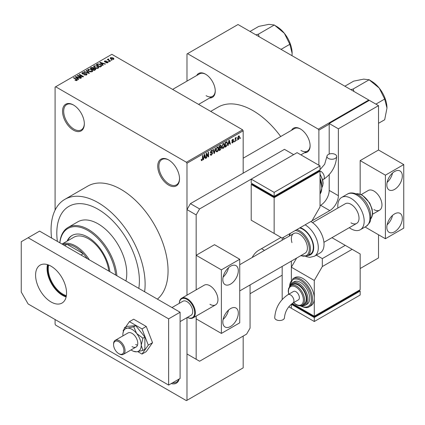 <?xml version="1.0" encoding="UTF-8"?>
<svg xmlns="http://www.w3.org/2000/svg" width="425" height="425" viewBox="0 0 425 425"><rect width="100%" height="100%" fill="white"/><g stroke="black" fill="none" stroke-linecap="round" stroke-linejoin="round"><path stroke-width="0.64" d="M168.629 185.098A15.412 8.898 60 0 1 157.733 166.228A15.412 8.898 60 0 1 168.629 159.938L168.629 159.938A15.412 8.898 60 0 1 179.525 178.808A15.412 8.898 60 0 1 168.629 185.098M168.922 160.108A14.599 8.426 -120 0 0 161.904 159.545A14.599 8.426 -120 0 0 159.667 171.243A14.599 8.426 -120 0 0 169.203 184.105A14.599 8.426 -120 0 0 176.502 184.827A14.599 8.426 -120 0 0 179.52 178.468M73.435 130.14A15.412 8.898 60 0 1 62.539 111.265A15.412 8.898 60 0 1 73.435 104.975L73.435 104.975A15.412 8.898 60 0 1 84.331 123.85A15.412 8.898 60 0 1 73.435 130.14M73.727 105.15A14.599 8.426 -120 0 0 66.709 104.582A14.599 8.426 -120 0 0 64.472 116.28A14.599 8.426 -120 0 0 74.008 129.147A14.599 8.426 -120 0 0 81.308 129.869A14.599 8.426 -120 0 0 84.325 123.51M291.539 130.278A13.786 7.958 60 0 1 300.353 128.913L300.353 128.913A13.786 7.958 60 0 1 310.101 145.802A13.786 7.958 60 0 1 304.513 152.756M300.645 129.088A12.978 7.491 -120 0 0 294.44 128.605L243.18 158.196M196.685 75.517A13.786 7.958 60 0 1 205.503 74.152L205.503 74.152A13.786 7.958 60 0 1 215.252 91.04A13.786 7.958 60 0 1 209.663 97.994M205.796 74.327A12.978 7.491 -120 0 0 199.591 73.838L172.63 89.404M98.095 209.27A58.39 33.713 -120 0 0 68.898 206.375A58.39 33.713 -120 0 0 57.38 241.384A58.39 33.713 -120 0 1 68.898 206.375A58.39 33.713 -120 0 1 98.095 209.27A58.39 33.713 -120 0 1 138.805 288.394A58.39 33.713 -120 0 0 98.095 209.27M144.612 291.747A66.502 38.393 -120 0 0 98.095 202.645A66.502 38.393 -120 0 0 64.844 199.352A66.502 38.393 -120 0 0 51.574 238.037M157.393 299.126A66.502 38.393 -120 0 0 163.54 245.018A66.502 38.393 -120 0 0 121.035 189.401A66.502 38.393 -120 0 0 87.784 186.107L64.844 199.352M280.707 136.531A69.748 40.269 -120 0 0 252.928 110.606A69.748 40.269 -120 0 0 218.057 107.153L210.71 111.392M237.028 139.65L236.661 140.521L237.028 139.65M235.567 139.405L235.567 141.153L235.206 141.366L235.206 137.992L235.567 137.785L235.567 138.322L236.353 137.45L235.567 139.405L235.206 139.198M234.526 141.095L234.159 141.966L234.526 141.095M233.585 141.27L232.703 142.869L232.114 142.954L231.816 142.301L232.183 142.03L232.73 142.37L233.224 141.562L232.082 141.35L231.869 140.824L232.688 139.384L233.298 139.299L233.538 139.862L233.171 140.133L232.703 139.857L232.231 140.542L233.378 140.675L233.585 141.27L232.65 140.728M232.183 142.03L232.73 142.37M233.171 140.133L232.342 139.65M231.933 140.367L232.347 140.755M228.501 143.852L228.183 145.419L227.8 145.637L228.91 140.362L229.293 140.144L230.462 144.102L230.079 144.325L229.76 143.124L228.214 143.687M223.215 148.346L222.163 148.224L221.808 146.843L223.215 143.592L224.049 143.517L224.623 145.164L224.257 147.034L223.215 148.346L221.877 147.576M217.218 151.81L216.171 151.688L215.81 150.307L217.223 147.05L218.057 146.976L218.625 148.623L218.264 150.498L217.218 151.81L215.879 151.04M201.253 160.161L202.002 160.592L201.429 160.597L201.211 159.603L201.577 159.333L202.018 160.044L202.412 159.465L202.465 155.63L202.831 155.423L202.831 158.567L202.002 160.592L201.429 160.597M201.216 159.752L202.018 160.044M243.18 130.799L186.979 163.248L186.405 162.254L242.606 129.806L243.18 130.799L243.18 173.182M243.18 336.074L243.18 367.859L186.979 400.308L186.979 317.629L186.979 353.956L199.596 361.239L246.622 334.092L250.059 328.132L250.059 284.957M186.979 163.248L186.979 295.152L186.979 209.599L190.421 203.639L199.596 208.935L196.159 214.896L196.159 289.855L196.159 255.292L214.508 244.694L239.737 259.261L221.388 269.859L196.159 255.292M203.894 158.058L203.575 159.625L203.192 159.848L204.303 154.567L204.691 154.349L205.854 158.312L205.472 158.53L205.153 157.33L203.607 157.893M206.635 154.148L206.635 157.861L206.268 158.068L206.268 153.436L206.662 153.207L208.197 156.039L208.197 152.32L208.563 152.113L208.563 156.745L208.17 156.974L206.268 153.94M212.266 153.335L210.678 152.984L210.391 152.267L211.427 150.397L212.187 150.296L212.527 151.146L212.16 151.417L211.438 150.933L210.869 152.479L212.075 152.331L212.633 153.112L211.491 155.114L210.667 155.226L210.285 154.248L210.651 153.977L210.912 154.626L211.528 154.557L212.266 153.335L211.337 152.479M211.294 150.482L211.942 150.854L211.034 150.7M210.869 152.479L210.391 152.203L210.869 152.479M212.075 152.331L212.351 152.394M215.565 148.065L214.423 153.367L214.062 153.568L212.983 149.558L213.361 149.34L214.221 152.936L215.183 148.288L215.565 148.065M220.644 146.986L221.388 147.98L220.278 149.982L219.146 150.636L219.146 145.998L220.984 145.212L221.101 147.178M226.743 141.7L227.593 143.416L226.212 146.556L225.144 147.172L225.144 142.54L227.077 141.759M239.583 137.116L238.568 139.485L237.952 139.543L237.548 138.327L238.568 135.995L239.19 135.936L239.583 137.116L239.179 136.887M240.47 137.663L240.104 138.534L240.47 137.663M242.606 129.806L111.855 54.32L55.085 87.098L55.085 210.163M55.085 319.52L55.085 324.158L55.659 325.152L186.405 400.637L186.979 400.308M112.014 60.191L111.074 60.068L112.014 60.191M109.512 61.636L108.572 61.513L109.512 61.636M103.169 65.296L102.786 65.514L99.88 62.56L100.268 62.337L105.442 63.984L105.065 64.202L103.546 63.692L102.287 64.419L103.169 65.296M98.68 67.766L98.68 67.235L98.249 68.197L96.571 68.436L94.839 67.851L93.649 66.502L94.132 65.817L97.601 66.194L98.733 67.517M92.687 71.23L92.687 70.699L92.257 71.655L90.578 71.899L88.841 71.31L87.651 69.966L88.14 69.275L91.609 69.657L92.74 70.975M86.53 74.959L83.964 74.874L86.094 74.672L86.147 73.849L82.407 73.854L81.892 73.206L82.344 72.622L84.644 72.68L82.827 72.887L82.785 73.652L86.503 73.631L87.035 74.327L86.53 74.959M86.45 75.007L86.147 73.849M82.827 72.887L82.785 74.024M78.561 79.502L78.179 79.725L75.273 76.766L75.661 76.543L80.84 78.189L80.458 78.407L78.938 77.897L77.679 78.625L78.561 79.502M186.405 162.254L55.659 86.764M76.187 80.607L74.997 80.176L76.585 80.16L76.675 79.757L73.435 77.828L73.801 77.616L76.527 79.188L77.042 80.442L76.187 80.607M76.585 80.601L76.675 79.757M77.361 80.017L77.042 80.442M81.621 77.738L81.255 77.945L77.238 75.629L77.632 75.406L82.386 76.373L79.172 74.513L79.533 74.306L83.55 76.622L83.157 76.851L78.407 75.884L81.621 77.738M89.404 73.243L89.048 73.445L83.953 71.756L84.331 71.538L88.735 73.084L86.158 70.481L86.535 70.263L89.404 73.243M95.264 69.859L94.132 70.513L90.116 68.197L91.253 67.538L93.266 67.543L93.713 68.255L95.195 68.537L95.795 69.264L95.264 69.859M93.728 68.138L93.713 68.622M101.198 66.433L100.125 67.049L96.114 64.733L97.787 63.851L100.55 64.467L101.756 65.769L101.198 66.433M107.743 62.714L105.915 62.688L107.35 62.459L107.392 61.912L104.715 61.933L104.332 61.439L104.704 60.977L106.383 60.972L105.134 61.211L105.017 61.689L107.679 61.662L108.131 62.225L107.743 62.714M107.35 62.879L107.392 61.912M105.134 61.211L105.017 62.066M110.553 61.03L110.187 61.242L107.27 59.558L108.099 59.617L108.019 59.064L108.518 58.953L108.832 59.256L108.513 59.776L110.553 61.03M108.099 60.037L108.019 59.505M108.518 58.953L108.513 60.276M113.603 59.33L111.074 59.043L110.218 58.092L110.58 57.588L113.077 57.853L113.969 58.82L113.603 59.33M329.2 124.18L318.877 130.14L318.304 129.147L368.767 100.008L238.021 24.522L186.979 53.991L186.979 81.122M264.515 250.389L261.529 248.667M318.877 130.14L318.877 165.235M318.304 129.147L187.553 53.656M368.767 100.008L369.054 100.507M300.927 150.434A12.978 7.491 -120 0 0 307.418 151.077A12.978 7.491 -120 0 0 310.101 145.462M206.077 95.673A12.978 7.491 -120 0 0 212.564 96.316A12.978 7.491 -120 0 0 215.247 90.7M179.207 378.967A15.412 8.898 60 0 1 171.238 383.568M172.667 382.744A14.599 8.426 -120 0 0 176.502 382.16A14.599 8.426 -120 0 0 178.925 379.132M75.31 80.341L75.31 79.932M73.801 78.035L73.801 77.616M75.661 77.153L75.661 76.543M77.679 79.215L77.679 78.625M76.505 77.414L77.334 78.285L78.349 77.701L75.91 76.877L76.505 77.414L76.505 78.014M77.334 78.859L77.334 78.285M75.91 77.414L75.91 76.877M78.349 78.243L78.349 77.701M77.632 75.852L77.632 75.406M82.386 76.691L82.386 76.373M79.533 74.726L79.533 74.306M78.407 76.303L78.407 75.884M84.277 75.028L84.277 74.635M86.094 75.151L86.094 74.672M82.344 73.817L82.344 72.622M83.311 74.125L83.311 73.823M84.995 73.785L84.995 73.403M86.503 74.975L86.503 73.631M84.331 71.878L84.331 71.538M86.535 70.874L86.535 70.263M88.14 70.821L88.14 69.275M91.609 70.104L91.609 69.657M88.613 69.546L88.241 70.067L89.213 71.103L91.784 71.389L92.14 70.869L91.232 69.859L90.169 69.424L88.613 69.546M89.213 71.506L89.213 71.103M91.784 71.846L91.784 71.389M91.253 68.08L91.253 67.538M93.256 68.127L93.266 67.543M95.195 69.897L95.195 68.537M90.95 68.255L92.151 68.946L93.181 68.308L92.963 67.793L91.588 67.888L90.95 68.675M92.151 69.371L92.151 68.946M93.181 68.892L92.963 67.793M92.618 69.642L92.618 69.217L94.026 70.029L95.189 69.169L95.189 69.902M94.026 70.454L94.026 70.029M95.131 69.939L94.833 68.749L92.618 69.217M94.802 70.125L94.802 69.583M94.132 67.362L94.132 65.817M97.601 66.645L97.601 66.194M94.605 66.088L94.238 66.608L95.211 67.644L97.777 67.926L98.138 67.41L97.224 66.401L96.162 65.965L94.605 66.088M95.211 68.043L95.211 67.644M97.777 68.388L97.777 67.926M97.787 64.318L97.787 63.851M100.55 64.908L100.55 64.467M96.948 64.791L100.024 66.571L100.677 66.188L101.012 65.322L100.178 64.674L98.191 64.164L96.948 64.791L96.948 65.216M100.024 66.991L100.024 66.571M101.161 66.454L101.012 65.322M100.677 66.73L100.677 66.188M100.268 62.948L100.268 62.337M102.287 65.004L102.287 64.419M101.113 63.208L101.936 64.079L102.956 63.495L100.518 62.672L101.113 63.208L101.113 63.808M101.936 64.653L101.936 64.079M100.518 63.208L100.518 62.672M102.956 64.037L102.956 63.495M106.229 62.81L106.229 62.448M104.704 61.928L104.704 60.977M105.379 62.13L105.379 61.758M107.679 62.746L107.679 61.662M108.938 61.726L108.938 61.301M107.637 59.766L107.637 59.346M109.039 60.578L109.039 60.159M111.44 60.281L111.44 59.856M110.58 58.703L110.58 57.588M113.077 58.305L113.077 57.853M113.199 59.489L112.742 58.082L110.989 57.832L110.787 58.862M110.989 57.832L111.44 58.836L113.199 59.086L113.395 58.788L113.395 59.431M111.44 59.234L111.44 58.836M203.278 159.449L203.575 159.625M205.333 158.01L205.854 158.312M204.685 157.059L205.153 157.33M204.356 155.901L204.016 157.447L205.031 156.857L204.526 154.923L204.356 155.901L204.058 155.731M203.734 157.282L204.016 157.447M204.26 154.774L204.526 154.923M206.268 157.648L206.635 157.861M207.416 155.587L208.197 156.039M207.814 156.31L208.563 156.745M210.295 154.424L211.491 155.114M211.331 150.455L212.527 151.146M210.423 151.879L210.752 152.07M211.475 152.447L212.633 153.112M213.934 153.08L214.423 153.367M213.833 152.713L214.221 152.936M218.238 148.399L218.625 148.623M217.977 150.333L218.264 150.498M216.819 147.358L217.223 147.592L216.176 150.105L216.596 151.321L217.218 151.268L218.259 148.819L218.105 147.863L217.111 147.119M215.826 149.898L216.176 150.105M218.105 147.863L217.223 147.592M220.278 145.35L221.287 145.929M220.219 147.305L221.388 147.98M219.146 146.12L219.512 146.333L219.512 147.714L220.58 147.055L220.92 146.216L220.145 145.424M219.146 147.507L219.512 147.714M220.92 146.216L220.145 145.966L219.512 146.333M219.512 148.256L219.512 149.882L220.665 149.159L221.021 148.192L220.835 147.693L219.512 148.256L219.146 148.049M219.146 149.674L219.512 149.882M219.762 147.571L220.23 147.842M224.235 144.936L224.623 145.164M223.975 146.869L224.257 147.034M222.817 143.9L223.221 144.133L222.169 146.641L222.594 147.857L223.21 147.81L224.257 145.361L224.102 144.399L223.109 143.661M221.818 146.439L222.169 146.641M224.102 144.399L223.221 144.133M225.744 146.285L226.212 146.556M227.21 143.198L227.593 143.416M225.505 142.869L225.505 146.423L227.083 144.835L227.226 143.618L226.674 142.29L225.505 142.869L225.144 142.662M225.144 146.211L225.505 146.423M225.686 142.226L226.153 142.497M226.127 141.971L226.849 142.333L226.174 141.945M227.885 145.244L228.183 145.419M229.941 143.804L230.462 144.102M229.293 142.853L229.76 143.124M228.963 141.695L228.623 143.241L229.638 142.651L229.128 140.718L228.963 141.695L228.666 141.525M228.342 143.076L228.623 143.241M231.822 142.359L232.703 142.869M231.885 140.595L233.128 141.312M232.703 139.379L233.538 139.862M234.159 141.546L234.526 141.759M235.206 140.946L235.567 141.153M235.206 138.109L235.567 138.322M235.779 137.727L236.247 137.992M235.694 137.918L235.981 138.088M235.206 138.428L235.636 138.678M236.661 140.101L237.028 140.314M237.596 138.922L238.568 139.485M238.377 136.122L238.94 136.452L238.558 136.478L237.915 138.114L238.574 138.996L239.217 137.36L238.212 136.282M237.57 137.913L237.915 138.114M237.564 138.662L238.574 138.996M240.104 138.114L240.47 138.327M66.252 296.358A21.165 12.219 60 0 1 47.573 268.834A21.165 12.219 60 0 1 48.041 264.812M48.684 265.051A20.682 11.943 -120 0 0 48.259 268.834A20.682 11.943 -120 0 0 66.369 295.683M87.199 258.602A28.385 16.389 -120 0 0 83.284 253.693L67.028 244.306A28.385 16.389 -120 0 0 63.112 244.694M80.994 255.016L83.284 253.693A28.385 16.389 -120 0 0 67.028 244.306L64.733 245.629M62.077 244.093A29.198 16.857 60 0 1 89.383 259.861M109.873 271.692A31.631 18.259 -120 0 0 87.773 237.081A31.631 18.259 -120 0 0 71.958 235.514A31.631 18.259 -120 0 0 67.092 241.134M72.245 235.354A31.631 18.259 -120 0 0 67.665 240.8M115.658 275.033A39.737 22.945 -120 0 0 87.773 230.456A39.737 22.945 -120 0 0 59.883 242.829M59.813 242.792A40.55 23.412 60 0 1 68.069 227.455A40.55 23.412 60 0 1 88.347 229.463A40.55 23.412 60 0 1 116.875 275.735M125.927 280.962A40.55 23.412 -120 0 0 98.095 223.837A40.55 23.412 -120 0 0 77.817 221.829L68.069 227.455M62.018 244.062L73.748 237.288A29.198 16.857 60 0 1 88.347 238.733A29.198 16.857 60 0 1 108.789 271.065M386.978 108.072A21.941 12.67 60 0 0 379.222 88.081A21.941 12.67 -120 0 0 371.466 81.202L369.357 79.985L379.222 88.081L384.683 99.057L386.978 108.072L384.683 119.744L378.516 123.303M375.902 104.125L384.683 99.057M353.983 91.471L353.111 89.027L369.171 79.757L371.466 81.202M353.111 89.027L350.742 89.601M344.872 86.211L353.653 81.138L363.704 79.124L369.171 79.757M353.297 89.255A25.187 14.54 -120 0 0 352.925 89.043M259.128 36.709L258.448 34.494A25.187 14.54 -120 0 0 258.262 34.388A25.187 14.54 -120 0 0 258.076 34.282L255.893 34.839M281.047 49.364L289.834 44.296L292.129 53.311L292.002 55.686M258.448 34.494L258.262 34.26L274.322 24.99L284.373 33.32L289.834 44.296M250.017 31.45L258.804 26.377L268.855 24.363L274.322 24.99M292.129 53.311A21.941 12.67 -120 0 0 284.373 33.32A21.941 12.67 -120 0 0 276.611 26.44L274.502 25.224M230.562 326.474A10.949 6.322 120 0 0 237.718 316.827A10.949 6.322 120 0 0 236.04 308.051A10.949 6.322 120 0 0 230.562 308.598A10.949 6.322 120 0 0 223.412 318.245A10.949 6.322 120 0 0 225.091 327.016A10.949 6.322 120 0 0 230.562 326.474M223.098 319.473A10.949 6.322 120 0 0 228.507 310.101M230.562 284.097A10.949 6.322 120 0 0 237.718 274.449A10.949 6.322 120 0 0 236.04 265.673A10.949 6.322 120 0 0 230.562 266.215A10.949 6.322 120 0 0 223.412 275.862A10.949 6.322 120 0 0 225.091 284.638A10.949 6.322 120 0 0 230.562 284.097M223.098 277.089A10.949 6.322 120 0 0 228.507 267.723M209.918 304.289A11.353 6.556 -120 0 0 215.597 304.853A11.353 6.556 -120 0 0 217.334 295.757A11.353 6.556 -120 0 0 209.918 285.749A11.353 6.556 -120 0 0 204.244 285.186L181.65 298.233A11.353 6.556 60 0 1 194.746 308.81A11.353 6.556 60 0 1 193.003 317.9A11.353 6.556 60 0 1 187.409 317.385M196.159 359.252L196.159 316.078L196.159 318.862L221.388 333.428L221.388 269.859M239.737 259.261L239.737 322.83L221.388 333.428M51.069 301.973A21.898 12.644 60 0 1 36.768 282.678A21.898 12.644 60 0 1 40.12 265.131A21.898 12.644 60 0 1 51.069 266.215A21.898 12.644 60 0 1 65.376 285.51A21.898 12.644 60 0 1 62.018 303.057A21.898 12.644 60 0 1 51.069 301.973M66.13 296.937A21.898 12.644 60 0 1 62.539 295.354A21.898 12.644 60 0 1 47.478 264.632M28.13 237.745L39.599 231.12L180.099 312.237L180.099 378.457L168.629 385.077L28.13 303.96L21.25 292.039L21.25 241.713L28.13 237.745L168.629 318.856L168.629 385.077M180.099 312.237L168.629 318.856M239.737 290.913L305.054 253.204A11.353 6.556 -120 0 0 306.802 244.115A11.353 6.556 -120 0 0 293.702 233.538A11.353 6.556 -120 0 0 291.959 242.627M296.762 229.654A14.843 8.569 60 0 1 309.65 244.014A14.843 8.569 60 0 1 307.376 255.893L310.239 254.24A14.843 8.569 -120 0 0 312.518 242.356A14.843 8.569 -120 0 0 299.625 227.997M305.113 224.83A18.652 10.768 60 0 1 317.305 241.283A18.652 10.768 60 0 1 314.442 256.217L320.174 252.902A18.652 10.768 -120 0 0 323.037 237.973A18.652 10.768 -120 0 0 310.85 221.521L329.773 210.593L320.599 205.296L320.025 205.626M137.806 351.65L142.003 354.078L146.248 351.629L152.538 342.678L146.248 326.464L133.668 319.202L129.423 321.651L125.715 326.926M142.003 354.078L148.293 345.127L152.538 342.678M148.293 345.127L142.003 328.913L146.248 326.464M142.003 328.913L129.423 321.651M123.818 329.625L123.133 330.597L123.362 331.187M135.713 344.484A8.112 4.68 -120 0 0 137.493 345.185A8.112 4.68 -120 0 1 135.713 344.484M131.033 349.929A12.978 7.491 -120 0 0 132.042 350.577A12.978 7.491 -120 0 0 133.418 351.252A12.978 7.491 -120 0 0 136.632 351.804L142.912 350.418L144.888 349.276L144.888 337.046L135.713 325.63L126.538 326.448L124.557 327.59L122.979 333.094M133.418 351.252L136.632 351.804A12.978 7.491 -120 0 0 141.217 345.281L142.912 338.188L144.888 337.046M132.042 346.603A8.112 4.68 -120 0 0 136.096 347.007A8.112 4.68 -120 0 0 137.339 340.505A8.112 4.68 -120 0 0 132.042 333.359A8.112 4.68 -120 0 0 127.989 332.961L115.255 340.308A8.112 4.68 60 0 1 124.61 347.862A8.112 4.68 60 0 1 123.367 354.354A8.112 4.68 60 0 1 119.313 353.956L118.74 353.621A7.299 4.213 -120 0 0 123.51 348.144A7.299 4.213 -120 0 0 117.736 341.238A7.299 4.213 -120 0 0 113.576 344.686A7.299 4.213 -120 0 0 113.969 347.183A7.299 4.213 -120 0 0 118.74 353.621M142.912 350.418L141.217 345.281A12.978 7.491 -120 0 0 136.632 333.455L133.737 326.772L135.713 325.63M142.912 338.188L136.632 333.455A12.978 7.491 -120 0 0 127.457 328.158L124.557 327.59M133.737 326.772L127.457 328.158A12.978 7.491 -120 0 0 122.968 333.158A12.978 7.491 -120 0 0 122.868 334.682A12.978 7.491 -120 0 0 122.926 335.883M291.353 261.115L291.353 280.043L291.353 267.208L314.288 280.452L314.288 298.334A16.219 9.366 -120 0 0 302.818 278.465A16.219 9.366 -120 0 0 294.711 277.663L292.99 278.657A16.219 9.366 60 0 1 301.102 279.459A16.219 9.366 60 0 1 311.695 293.755A16.219 9.366 60 0 1 309.209 306.749C307.636 308.109 304.794 307.854 300.693 305.989L300.321 305.766M291.353 304.141L291.353 308.263L288.777 306.781M282.173 238.074L311.998 220.857L320.025 206.954L320.025 171.195L274.146 197.678L274.146 233.437L282.173 238.074L282.173 240.194M282.173 266.417L282.173 299.513M360.166 268.536L378.516 257.938L378.516 234.765M365.054 226.992L385.401 238.738L403.75 228.14L403.75 164.571L378.516 150.004L378.516 105.639L369.341 100.343L329.2 123.516L329.2 154.068M378.516 105.639L338.374 128.812L329.2 123.516M329.2 174.648L329.2 190.4L338.374 195.697A12.166 7.023 -60 0 1 329.773 210.593M338.374 128.812L338.374 195.697M320.599 205.296A12.166 7.023 120 0 0 329.2 190.4M252.153 257.529A12.166 7.023 -60 0 1 258.666 250.325L281.031 237.41M190.421 203.639L284.468 149.34L293.643 154.642L199.596 208.935M196.159 214.896L186.979 209.599M335.229 154.456A4.866 2.81 180 0 1 336.658 156.442A4.866 2.81 180 0 1 333.652 159.04A4.866 2.81 180 0 1 328.35 158.429A4.866 2.81 180 0 1 326.926 156.442A4.866 2.81 180 0 1 329.928 153.85A4.866 2.81 180 0 1 335.229 154.456M251.207 179.137L274.146 192.382L320.025 165.899L297.086 152.655L251.207 179.137L251.207 183.111L274.146 196.355L274.146 197.019L252.354 184.439L252.354 183.775L251.207 184.439L251.207 220.192L274.146 233.437M274.146 197.678L251.207 184.439M320.025 171.195L318.877 170.531L318.877 171.195L274.146 197.019M274.146 192.382L274.146 196.355L320.025 169.867L320.025 165.899M187.42 317.374A10.869 6.274 -120 0 0 194.082 308.975A10.869 6.274 -120 0 0 185.698 298.775A10.869 6.274 -120 0 0 179.308 303.328M180.099 321.603L191.038 315.286A8.112 4.68 -120 0 0 192.281 308.794A8.112 4.68 -120 0 0 182.925 301.24L171.992 307.557M179.297 303.338A11.353 6.556 60 0 1 181.65 298.233M113.576 344.686L113.576 344.022A8.112 4.68 60 0 1 115.255 340.308M394.575 231.784A10.949 6.322 120 0 0 401.726 222.137A10.949 6.322 120 0 0 400.047 213.361A10.949 6.322 120 0 0 394.575 213.903A10.949 6.322 120 0 0 387.425 223.555A10.949 6.322 120 0 0 389.098 232.326A10.949 6.322 120 0 0 394.575 231.784M387.111 224.782A10.949 6.322 120 0 0 392.519 215.411M394.575 189.407A10.949 6.322 120 0 0 401.726 179.754A10.949 6.322 120 0 0 400.047 170.983A10.949 6.322 120 0 0 394.575 171.525A10.949 6.322 120 0 0 387.425 181.172A10.949 6.322 120 0 0 389.098 189.948A10.949 6.322 120 0 0 394.575 189.407M387.111 182.399A10.949 6.322 120 0 0 392.519 173.033M373.931 209.599A11.353 6.556 -120 0 0 379.605 210.163A11.353 6.556 -120 0 0 381.347 201.067A11.353 6.556 -120 0 0 373.931 191.059A11.353 6.556 -120 0 0 368.252 190.496L361.207 194.565M378.516 150.004L360.166 160.597L360.166 194.145M403.75 164.571L385.401 175.169L360.166 160.597M385.401 238.738L385.401 175.169M312.572 222.647L345.312 203.74A11.353 6.556 60 0 1 350.992 204.303A11.353 6.556 60 0 1 358.408 214.306A11.353 6.556 60 0 1 356.671 223.407A11.353 6.556 60 0 1 350.992 222.843M337.912 208.011A18.652 10.768 60 0 1 341.663 197.418A18.652 10.768 60 0 1 350.992 198.342A18.652 10.768 60 0 1 363.178 214.779A18.652 10.768 60 0 1 360.32 229.728A18.652 10.768 60 0 1 350.992 228.804A18.652 10.768 60 0 1 349.27 227.678M276.144 319.701A4.866 2.81 -0 0 0 281.446 320.312A4.866 2.81 -0 0 0 284.453 317.719C285.058 311.546 287.884 306.653 292.921 303.046A4.866 2.81 60 0 0 293.93 300.815A4.866 2.81 60 0 0 290.487 294.86A4.866 2.81 60 0 0 288.054 294.615C279.857 300.151 275.411 307.849 274.72 317.719A4.866 2.81 -0 0 0 276.144 319.701M288.054 294.615L293.505 291.47A4.866 2.81 60 0 1 297.256 292.772A4.866 2.81 60 0 1 299.381 297.67A4.866 2.81 60 0 1 298.371 299.896L292.921 303.046M302.191 305.187L303.912 304.194A11.353 6.556 -120 0 0 305.649 295.093A11.353 6.556 -120 0 0 298.233 285.09A11.353 6.556 -120 0 0 292.554 284.527L290.833 285.52A11.353 6.556 60 0 1 296.512 286.083A11.353 6.556 60 0 1 303.928 296.087A11.353 6.556 60 0 1 302.191 305.187C300.799 306.154 298.77 305.979 296.108 304.661L293.537 302.69M305.293 305.267L307.015 304.273A12.978 7.491 -120 0 0 309.002 293.877A12.978 7.491 -120 0 0 300.528 282.439A12.978 7.491 -120 0 0 294.036 281.796L292.32 282.79A12.978 7.491 60 0 1 298.807 283.433A12.978 7.491 60 0 1 307.286 294.87A12.978 7.491 60 0 1 305.293 305.267L302.627 305.947L300.831 305.692M309.209 306.749L310.93 305.756A16.219 9.366 -120 0 0 314.288 298.334L314.288 316.211L360.166 289.723L360.166 253.964L352.139 249.332L322.32 266.549L314.288 280.452M360.166 291.051L314.288 317.533L314.288 321.507L360.166 295.024L360.166 291.051L359.019 290.387L359.019 291.051L314.288 316.875L314.288 316.211L292.235 303.477M322.32 266.549L322.32 258.602L345.259 245.358L331.952 237.676M322.32 258.602L316.312 255.133M296.629 258.071L291.353 267.208M345.259 245.358L352.139 249.332M314.288 316.875L292.496 304.295L292.496 303.631L291.353 304.295L314.288 317.533M314.288 321.507L291.353 308.263L291.353 304.295M76.527 79.629L76.527 79.188M84.15 74.03L84.15 73.647M87.959 73.084L87.959 72.802M92.836 69.094L92.836 68.552M97.134 64.685L97.134 64.143M105.963 62.071L105.963 61.614M202.465 158.355L202.831 158.567M210.396 152.426L211.358 152.979M213.653 152.044L214.078 152.288M219.81 149.712L220.278 149.982M219.677 145.695L220.145 145.966M231.869 140.813L232.773 141.334M308.168 255.436A15.412 8.898 -120 0 0 312.89 242.393A15.412 8.898 -120 0 0 300.209 227.662M300.937 255.584A14.03 8.102 -120 0 0 308.55 244.29A14.03 8.102 -120 0 0 295.178 230.568M290.392 233.33A14.03 8.102 -120 0 0 289.579 235.917M284.585 238.802L282.747 237.745M322.703 179.903L323.319 179.547A4.866 2.81 -120 0 0 324.328 177.315A4.866 2.81 -120 0 0 320.886 171.36A4.866 2.81 -120 0 0 319.504 170.893M320.025 194.06A16.219 9.366 -120 0 0 320.025 180.11M321.73 184.848A12.978 7.491 -120 0 0 320.025 178.261M321.975 187.218A11.353 6.556 -120 0 0 320.025 174.686M347.4 194.108C350.094 192.328 353.743 192.578 358.349 194.873C364.108 198.528 368.034 203.952 370.132 211.156L370.866 216.383C369.968 220.07 372.305 220.809 366.053 226.419A18.652 10.768 -120 0 0 368.911 211.469A18.652 10.768 -120 0 0 356.724 195.032A18.652 10.768 -120 0 0 347.4 194.108L341.663 197.418M370.69 218.96A14.843 8.569 -120 0 0 371.11 206.821A14.843 8.569 -120 0 0 361.888 195.165A14.843 8.569 -120 0 0 356.177 193.821M300.703 305.718A15.412 8.898 -120 0 0 311.424 299.221A15.412 8.898 -120 0 0 300.528 280.452A15.412 8.898 -120 0 0 289.632 286.54M301.654 305.447A12.166 7.023 -120 0 0 306.653 297.208A12.166 7.023 -120 0 0 298.233 284.426A12.166 7.023 -120 0 0 290.339 285.855M293.696 302.6A10.545 6.088 -120 0 0 295.938 304.289A10.545 6.088 -120 0 0 303.392 299.986A10.545 6.088 -120 0 0 295.938 287.077A10.545 6.088 -120 0 0 288.83 294.169M76.755 79.927L76.755 80.564M82.498 73.281L82.498 73.907M88.241 70.067L88.241 70.906M92.14 70.869L92.14 71.713M94.238 66.608L94.238 67.447M98.138 67.41L98.138 68.255M107.589 62.172L107.589 62.794M104.879 61.498L104.879 62.013M108.396 59.558L108.396 60.207M210.912 154.626L210.285 154.264M216.596 151.321L215.852 150.891M220.835 147.693L220.192 147.321M222.594 147.857L221.85 147.433M232.353 142.423L231.954 142.194M233.028 139.809L232.507 139.506M250.059 293.717L282.173 275.177M307.418 151.077L300.889 154.849M198.581 104.391L212.564 96.316M314.442 256.217L309.841 257.369L305.718 256.525M307.376 255.893L300.629 255.76M289.792 233.676L289.276 236.093M323.319 179.547C331.516 174.011 335.962 166.313 336.658 156.442M320.025 194.119L321.98 187.669L320.025 179.249M321.916 186.315L320.025 177.469M321.975 187.319L322.703 185.874L323.127 183.154L322.713 179.934L320.025 174.075M319.143 170.685L324.658 164.268L326.926 156.442M123.367 354.354L136.096 347.007M379.605 210.163L372.566 214.232M356.671 223.407L323.924 242.308M215.597 304.853L193.003 317.9M293.702 233.538L239.737 264.695M370.68 219.018L372.268 215.937L372.619 213.249L372.125 209.052L369.633 202.874L362.291 195.123L357.409 193.662L356.123 193.8M366.053 226.419L360.32 229.728M290.833 285.52L288.671 288.288L288.246 291.003L288.671 294.259M292.32 282.79L289.717 286.445M292.99 278.657L289.398 286.843"/></g></svg>
